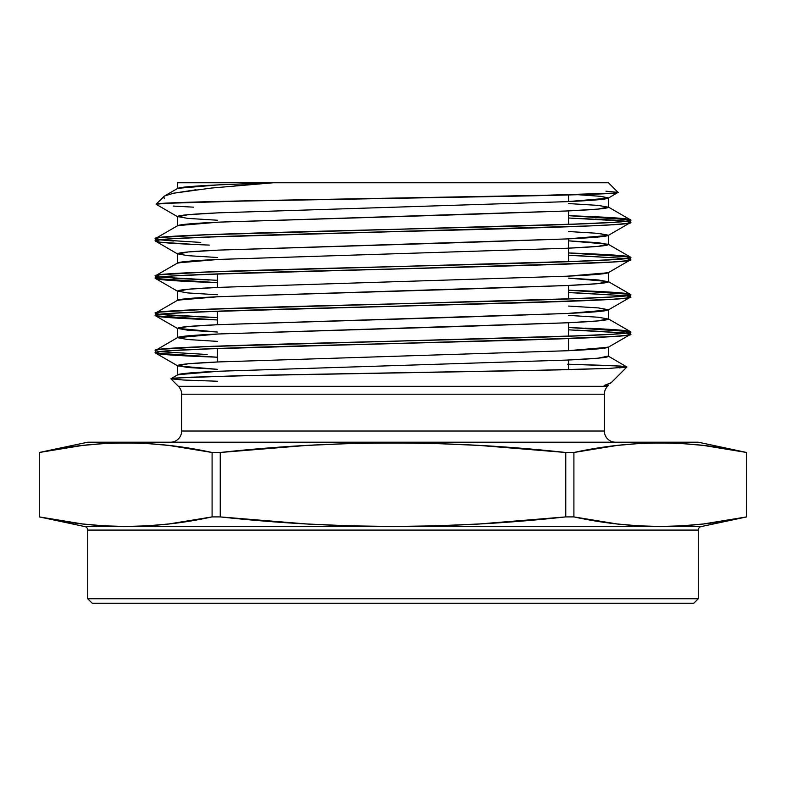 <?xml version="1.0" encoding="UTF-8"?>
<svg xmlns="http://www.w3.org/2000/svg" width="786" height="786" viewBox="0 0 786 786"><rect width="100%" height="100%" fill="white"/><g stroke="black" fill="none" stroke-linecap="round" stroke-linejoin="round"><path stroke-width="1.18" d="M208.487 182.765L273.312 182.765L211.572 188.041L173.539 193.218L164.588 195.96L156.139 204.183L174.738 202.739L209.833 201.658L516.785 196.136L614.23 193.12L618.042 192.374L608.443 182.765L273.312 182.765L608.443 182.765L273.312 182.765L218.704 184.867L188.1 186.734L177.557 188.601C177.95 187.353 191.666 186.115 218.704 184.867L273.312 182.765L211.572 188.041M217.437 361.982L217.437 348.473M217.437 324.706L217.437 311.197M217.437 287.43L217.437 273.921M568.563 194.967L568.563 201.589M568.563 210.903L568.563 224.423M568.563 238.856L568.563 261.689M568.563 285.456L568.563 298.965M568.563 322.732L568.563 336.241M568.563 338.579L568.563 350.684M568.563 360.008L568.563 369.656M161.209 203.466L260.078 200.558L580.412 194.633L614.23 193.12L618.042 192.374L605.986 191.195M156.817 203.505L163.763 196.559L164.313 198.661L163.763 196.559L156.139 204.183C154.813 202.277 265.088 200.312 388.353 198.357C511.509 196.392 623.288 194.397 618.042 192.374L608.443 182.765L618.042 192.374L608.207 198.19L567.295 201.638L218.704 212.829L188.1 214.686L177.793 216.828L156.198 204.34M615.536 442.204A11.181 11.181 0 0 1 604.346 431.023A11.181 11.181 0 0 0 615.536 442.204A11.181 11.181 0 0 1 604.346 431.023L604.346 394.199L181.654 394.199L181.654 431.023A11.181 11.181 0 0 1 170.464 442.204A11.181 11.181 0 0 0 181.654 431.023L604.346 431.023L604.346 394.199A11.181 11.181 0 0 1 607.627 386.29L608.443 385.474L604.11 385.474L611.243 382.674L626.914 367.003L608.541 368.447L558.826 369.892L270.905 375.05L187.186 377.3L170.896 378.813L178.373 386.29A11.181 11.181 0 0 1 181.654 394.199L181.654 431.023L604.346 431.023L604.346 394.199A11.181 11.181 0 0 1 607.627 386.29L178.373 386.29L607.627 386.29A11.181 11.181 0 0 0 604.346 394.199L181.654 394.199L181.654 431.023A11.181 11.181 0 0 1 170.464 442.204M568.563 364.232L612.471 365.608L626.914 367.003L620.665 366.07L567.62 364.223L620.665 366.07L626.914 367.003L608.207 356.068L597.9 358.2L567.295 360.067L218.704 371.247L177.793 374.706L170.896 378.813L183.433 380.021L217.437 381.239M698.282 598.755L693.812 603.235L698.282 598.755L698.282 530.088A3.576 3.576 0 0 1 701.122 526.591L746.7 516.903L725.075 520.931L703.48 523.957L681.884 525.834L660.289 526.473L638.694 525.834L617.098 523.957L595.503 520.931L573.908 516.903L565.763 516.903L522.651 520.922L479.519 523.948L436.368 525.834L393.187 526.473L349.966 525.844L306.727 523.967L263.467 520.931L220.237 516.903L212.092 516.903L190.497 520.931L168.902 523.957L147.306 525.834L125.711 526.473L104.116 525.834L82.52 523.957L60.925 520.931L39.3 516.903L84.878 526.591A3.576 3.576 0 0 1 87.718 530.088L87.718 598.755L92.188 603.235L693.812 603.235L698.282 598.755L87.718 598.755L92.188 603.235L693.812 603.235L92.188 603.235L87.718 598.755L698.282 598.755L698.282 530.088L87.718 530.088L87.718 598.755L698.282 598.755L698.282 530.088A3.576 3.576 0 0 1 701.122 526.591L84.878 526.591L701.122 526.591A3.576 3.576 0 0 0 698.282 530.088L87.718 530.088L87.718 598.755M746.7 516.903L746.7 452.49L746.671 516.903C689.086 529.518 631.492 529.518 573.908 516.903L617.098 523.957L573.908 516.903L565.763 516.903L479.519 523.948L436.368 525.834L393.187 526.473L349.966 525.844L306.727 523.967L220.237 516.903L212.092 516.903C154.508 529.518 96.914 529.518 39.329 516.903L82.52 523.957L39.329 516.903L39.329 452.49C96.914 439.875 154.508 439.875 212.092 452.49L168.902 445.436L212.092 452.49L220.237 452.49L306.727 445.426L349.966 443.55L393.187 442.921L436.368 443.559L479.519 445.446L565.763 452.49L573.908 452.49C631.492 439.875 689.086 439.875 746.671 452.49L703.48 445.436L746.7 452.49L698.282 442.204L87.718 442.204L39.3 452.49L60.925 448.462L82.52 445.436L104.116 443.559L125.711 442.921L147.306 443.559L168.902 445.436L190.497 448.462L212.092 452.49L220.237 452.49L263.467 448.462L306.727 445.426L349.966 443.55L393.187 442.921L436.368 443.559L479.519 445.446L522.651 448.472L565.763 452.49L573.908 452.49L595.503 448.462L617.098 445.436L638.694 443.559L660.289 442.921L681.884 443.559L703.48 445.436L725.075 448.462L746.7 452.49L698.282 442.204L87.718 442.204L39.3 452.49L82.52 445.436L104.116 443.559L125.711 442.921L147.306 443.559L125.711 442.921M39.329 452.49L39.329 516.903L39.3 452.49L39.329 516.903L39.3 452.49L87.718 442.204L698.282 442.204L746.7 452.49M155.589 353.091L177.793 365.922L188.1 363.79L218.704 361.924L567.295 350.743L608.207 347.284L630.411 334.453L630.627 331.869C645.326 338.078 140.674 344.297 155.373 350.507L155.589 353.091L217.437 357.217L178.019 355.469L161.042 354.132L155.373 352.845C140.674 346.636 645.326 340.417 630.627 334.207L630.627 331.869L626.098 333.018L612.481 334.207L561.194 336.506L209.204 346.439L159.902 349.357L155.373 350.507L155.373 352.845L159.902 351.696L173.519 350.507L224.806 348.198L524.96 340.033L612.481 336.546L626.098 335.357L630.627 334.207L626.098 333.058L576.796 330.14M195.488 244.525L159.902 242.167L155.373 241.017C140.674 234.808 645.326 228.598 630.627 222.379L630.627 220.041L626.098 221.19L612.481 222.389L561.194 224.688L209.204 234.621L159.902 237.529L155.373 238.679L155.373 241.017L159.902 239.868L173.519 238.679L224.806 236.38L590.512 225.887L612.481 224.727L626.098 223.529L630.627 222.379L626.678 221.308L614.78 220.198L595.434 219.097M155.589 278.539L177.793 291.37L188.1 289.238L218.704 287.371L567.295 276.191L608.207 272.732L630.411 259.901L630.627 257.317C645.326 263.536 140.674 269.745 155.373 275.955L155.589 278.539L217.437 282.665L173.519 280.631L159.902 279.443L155.373 278.293C140.674 272.084 645.326 265.865 630.627 259.655L630.627 257.317L626.098 258.466L612.481 259.655L561.194 261.964L209.204 271.887L159.902 274.805L155.373 275.955L155.373 278.293L159.902 277.144L173.519 275.955L224.806 273.656L524.96 265.491L612.481 261.993L626.098 260.805L630.627 259.655L626.098 258.506L576.796 255.597M608.207 310.008L567.295 313.467L218.704 324.647L188.1 326.514L177.557 328.381L217.437 332.046L187.766 330.208L177.557 328.381L188.1 326.514L218.704 324.647L459.574 317.2L567.295 313.467L597.9 311.6L608.443 309.743L598.234 307.906L568.563 306.068L598.234 307.906L608.207 310.008L630.411 297.177L630.627 294.593C645.326 300.802 140.674 307.021 155.373 313.231L155.589 315.815L217.437 319.941L173.519 317.908L159.902 316.719L155.373 315.569C140.674 309.36 645.326 303.141 630.627 296.931L630.627 294.593L626.098 295.742L612.481 296.931L561.194 299.24L209.204 309.163L159.902 312.081L155.373 313.231L155.373 315.569L159.902 314.42L173.519 313.231L224.806 310.932L524.96 302.757L612.481 299.27L626.098 298.081L630.627 296.931L626.098 295.782L576.796 292.864M193.454 207.16L173.254 206.07M583.34 218.577L625.951 221.21L568.563 218.007M217.437 257.494L187.766 255.656L177.557 253.829L188.1 251.962L218.704 250.105L459.574 242.648L567.295 238.915L597.9 237.058L608.443 235.191L598.234 233.354L568.563 231.526L598.234 233.354L608.207 235.456L630.411 222.625L630.627 220.041C645.326 226.26 140.674 232.469 155.373 238.679L159.902 239.828L173.519 241.017M618.71 218.154C627.886 219.009 631.856 219.638 630.627 220.041C630.195 221.288 615.065 222.526 585.246 223.774L200.754 234.955C170.935 236.193 155.805 237.441 155.373 238.679L155.373 241.017C155.805 239.779 170.935 238.531 200.754 237.293L585.246 226.113C615.065 224.865 630.195 223.627 630.627 222.379L630.411 219.795L568.563 215.669L618.71 218.154M608.207 235.456L567.295 238.915L218.704 250.105L188.1 251.962L177.793 254.094L155.373 241.017C155.805 242.265 170.935 243.503 200.754 244.751L209.204 245.085M630.411 257.071L608.207 244.24L597.9 246.372L567.295 248.238L218.704 259.419L177.793 262.878L155.589 275.709L155.373 278.293C155.805 277.055 170.935 275.807 200.754 274.569L585.246 263.389C615.065 262.141 630.195 260.903 630.627 259.655L630.411 257.071L568.563 252.945L612.481 254.978L626.098 256.167L630.627 257.317C630.195 258.565 615.065 259.802 585.246 261.05L200.754 272.231C170.935 273.469 155.805 274.717 155.373 275.955L159.902 277.104M630.411 294.347L608.207 281.516L597.9 283.648L567.295 285.515L218.704 296.695L177.793 300.154L155.589 312.985L155.373 315.569C155.805 314.331 170.935 313.083 200.754 311.846L585.246 300.655C615.065 299.417 630.195 298.179 630.627 296.931L630.411 294.347L568.563 290.221L612.481 292.254L626.098 293.443L630.627 294.593C630.195 295.841 615.065 297.079 585.246 298.316L200.754 309.507C170.935 310.745 155.805 311.993 155.373 313.231L159.902 314.38L173.519 315.569L209.204 317.298M173.519 278.293L209.204 280.022M630.411 331.623L568.563 327.497L612.481 329.531L626.098 330.719L630.627 331.869C630.195 333.107 615.065 334.355 585.246 335.593L200.754 346.783C170.935 348.021 155.805 349.259 155.373 350.507L155.373 352.845C155.805 351.597 170.935 350.36 200.754 349.122L585.246 337.931C615.065 336.693 630.195 335.445 630.627 334.207L630.411 331.623L608.207 318.792L597.9 320.924L567.295 322.791L218.704 333.971L177.557 337.695L187.766 339.532L217.437 341.37M160.049 351.676L207.18 354.496M703.48 445.436L681.884 443.559L703.48 445.436M617.098 523.957L638.694 525.834L660.289 526.473L638.694 525.834L617.098 523.957M573.908 452.49L573.908 516.903L573.908 452.49L565.763 452.49L565.763 516.903C450.8 529.518 335.632 529.518 220.237 516.903L220.237 452.49C335.632 439.875 450.8 439.875 565.763 452.49L565.763 516.903L573.908 516.903L573.908 452.49L617.098 445.436L638.694 443.559L617.098 445.436M212.092 516.903L212.092 452.49L220.237 452.49L220.237 516.903L212.092 516.903L212.092 452.49L212.092 516.903L168.902 523.957L147.306 525.834L168.902 523.957M168.902 445.436L147.306 443.559L168.902 445.436M82.52 523.957L104.116 525.834L82.52 523.957M147.306 525.834L125.711 526.473L104.116 525.834M638.694 443.559L660.289 442.921L681.884 443.559M746.671 516.903L703.48 523.957L681.884 525.834L660.289 526.473M84.878 526.591A3.576 3.576 0 0 1 87.718 530.088A3.576 3.576 0 0 0 84.878 526.591L701.122 526.591M181.654 394.199A11.181 11.181 0 0 0 178.373 386.29A11.181 11.181 0 0 1 181.654 394.199L604.346 394.199M177.695 182.765L273.312 182.765L234.405 185.928M610.368 383.313L604.11 385.474L608.443 385.474L604.11 385.474L610.241 383.391M177.793 365.922L217.437 369.322L187.766 367.484L177.557 365.657L188.1 363.79L218.704 361.924L567.295 350.743L597.9 348.876L608.443 347.019L608.443 356.333L597.9 358.2L567.295 360.067L218.704 371.247L188.1 373.104L177.557 374.971C177.95 373.733 191.666 372.485 218.704 371.247L567.295 360.067C594.334 358.819 608.05 357.581 608.443 356.333M217.437 294.77L187.766 292.932L177.557 291.105L188.1 289.238L218.704 287.371L567.295 276.191L597.9 274.334L608.443 272.467L608.443 281.781L597.9 283.648L567.295 285.515L459.574 289.238L218.704 296.695L188.1 298.562L177.557 300.419C177.95 299.181 191.666 297.933 218.704 296.695L567.295 285.515C594.334 284.267 608.05 283.029 608.443 281.781L598.234 279.954L568.563 278.116L598.234 279.954L608.443 281.781M217.437 220.227L187.766 218.39L177.557 216.553L188.1 214.686L218.704 212.829L567.295 201.638L597.9 199.782L608.443 197.915L600.72 196.323L577.916 194.712L600.72 196.323L608.207 198.19M177.557 188.601L177.557 182.765L213.831 182.765M177.557 225.877L177.557 216.553C177.95 215.315 191.666 214.067 218.704 212.829L567.295 201.638C594.334 200.401 608.05 199.163 608.443 197.915L608.443 207.239L597.9 209.096L567.295 210.962L459.574 214.686L218.704 222.143L188.1 224.01L177.557 225.877C177.95 224.629 191.666 223.391 218.704 222.143L567.295 210.962C594.334 209.724 608.05 208.477 608.443 207.239L598.234 205.401L568.563 203.564M568.563 240.84L598.234 242.678L608.443 244.505L597.9 246.372L567.295 248.238L218.704 259.419L188.1 261.286L177.557 263.143C177.95 261.905 191.666 260.657 218.704 259.419L567.295 248.238C594.334 246.991 608.05 245.753 608.443 244.505L598.234 242.678L568.563 240.84L608.207 244.24M217.437 332.046L187.766 330.208L177.557 328.381C177.95 327.133 191.666 325.895 218.704 324.647L567.295 313.467C594.334 312.229 608.05 310.981 608.443 309.743L608.443 319.057L597.9 320.924L567.295 322.791L459.574 326.514L218.704 333.971L188.1 335.838L177.557 337.695C177.95 336.457 191.666 335.209 218.704 333.971L567.295 322.791C594.334 321.543 608.05 320.305 608.443 319.057L598.234 317.23L568.563 315.392M585.246 330.484L625.951 333.038L568.563 329.835M625.951 295.762L568.563 292.559L625.951 295.762M625.951 258.486L568.563 255.283L625.951 258.486M630.411 219.795L608.207 206.964L597.9 209.096L567.295 210.962L218.704 222.143L177.793 225.602L155.589 238.433L155.373 241.017M160.049 239.848L200.754 242.412M200.754 279.688L160.049 277.124L217.437 280.327M160.049 314.4L217.437 317.603L160.049 314.4M177.793 337.43L155.373 350.507M619.172 367.907L626.914 367.003L608.541 368.447L524.311 370.628L236.311 375.806L174.659 378.066M608.207 281.516L568.563 278.116M164.588 195.96L177.793 188.326L218.704 184.867L273.312 182.765L213.969 182.765M196.019 189.75L173.539 193.218M181.654 431.023L604.346 431.023M178.373 386.29L607.627 386.29M604.11 385.474L611.243 382.674M698.282 530.088L87.718 530.088M39.3 516.903L39.3 452.49M155.373 278.293L155.373 278.293C155.805 279.541 170.935 280.779 200.754 282.027L217.437 282.665M155.373 315.569L155.373 315.569C155.805 316.807 170.935 318.055 200.754 319.293L217.437 319.941M568.563 215.669L585.246 216.317C615.065 217.555 630.195 218.803 630.627 220.041M568.563 252.945L585.246 253.593C615.065 254.831 630.195 256.079 630.627 257.317L630.627 257.317M568.563 290.221L585.246 290.869C615.065 292.107 630.195 293.355 630.627 294.593L630.627 294.593M585.246 328.145C615.065 329.383 630.195 330.631 630.627 331.869M217.437 357.217L200.754 356.569C170.935 355.331 155.805 354.083 155.373 352.845M565.763 452.49L565.763 516.903M220.237 516.903L220.237 452.49M217.437 369.322L187.766 367.484L177.557 365.657C177.95 364.409 191.666 363.171 218.704 361.924L567.295 350.743C594.334 349.505 608.05 348.257 608.443 347.019M177.557 300.419L177.557 291.105C177.95 289.857 191.666 288.619 218.704 287.371L567.295 276.191C594.334 274.953 608.05 273.705 608.443 272.467M177.557 263.143L177.557 253.829C177.95 252.581 191.666 251.343 218.704 250.105L567.295 238.915C594.334 237.677 608.05 236.429 608.443 235.191L608.443 244.505M608.443 197.915L600.72 196.323L577.916 194.712M177.557 365.657L177.557 374.971M177.557 328.381L177.557 337.695M155.589 315.815L177.793 328.646"/></g></svg>
